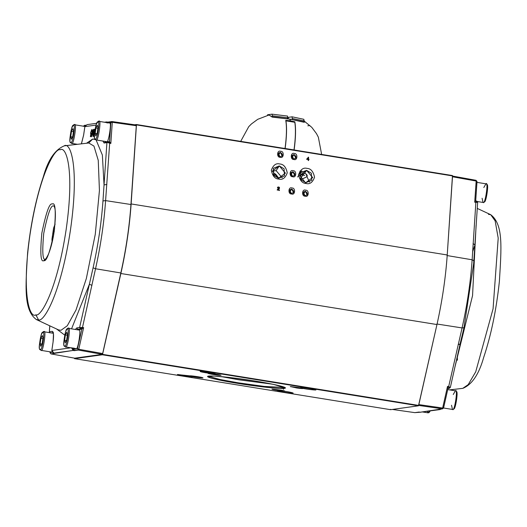 <?xml version="1.0" encoding="UTF-8"?>
<svg xmlns="http://www.w3.org/2000/svg" width="527" height="527" viewBox="0 0 527 527"><rect width="100%" height="100%" fill="white"/><g stroke="black" fill="none" stroke-linecap="round" stroke-linejoin="round"><path stroke-width="0.79" d="M304.158 121.282L304.665 122.066L289.995 119.168L289.837 119.491L289.995 119.168L304.112 122.264M289.995 119.168L290.351 120.775L294.856 121.803C295.983 128.548 295.739 137.929 294.132 149.951L297.393 150.518L294.132 149.951C295.739 137.929 295.983 128.548 294.856 121.803L290.351 120.775L289.995 119.168L271.807 116.763L268.987 115.005L272.189 117.106L289.995 119.168L289.837 119.491M285.035 148.482L281.53 147.955L285.035 148.482C286.642 136.46 286.886 127.079 285.759 120.34L290.351 120.775L285.759 120.34C286.886 127.079 286.642 136.46 285.035 148.482L284.903 148.858M293.882 150.307L294.013 149.931L285.147 148.502C286.701 136.803 286.971 127.587 285.944 120.848L285.944 120.848C286.971 127.587 286.701 136.803 285.147 148.502L285.015 148.877L285.147 148.502L294.013 149.931C295.575 138.239 295.838 129.016 294.817 122.284L294.856 121.803L294.797 122.231L285.911 120.788L294.817 122.284L285.917 120.788M294 150.327L294.132 149.951M268.974 115.005L272.156 116.882M272.189 117.106L271.807 116.763M307.814 125.815L309.856 125.531M285.911 120.788L285.786 121.151L285.911 120.788M294.817 122.284L285.944 120.848M308.209 159.194L308.308 157.731L307.149 159.022L308.209 159.194L306.997 159.24L308.209 159.194M308.4 160.616L308.934 159.549L308.473 159.477L308.618 157.382L306.589 159.174M308.064 159.411L306.997 159.24M136.381 124.524L136.447 124.886L452.541 175.919L452.476 175.557L136.381 124.524L131.137 203.942L447.232 254.976L452.476 175.557L452.541 175.919L136.447 124.886L136.401 124.524L134.642 124.761L136.381 124.524L452.489 175.557M390.56 409.321L390.626 409.683L390.56 409.321L390.626 409.683L418.478 405.803L102.383 354.77L102.561 354.375L102.383 354.77L418.478 405.803L418.655 405.408L102.561 354.375L418.655 405.408L436.962 324.546C442.199 301.101 445.625 277.913 447.232 254.976L131.137 203.942C129.53 226.88 126.105 250.068 120.867 273.513L436.962 324.546L120.867 273.513L102.561 354.375L120.867 273.513C126.105 250.068 129.53 226.88 131.137 203.942L136.447 124.886M390.619 409.683L74.524 358.65L102.383 354.77L74.531 358.65L390.626 409.683L74.531 358.65L74.465 358.288M279.303 190.583L279.33 190.201L277.676 189.931L279.494 188.383L279.435 187.428L278.427 186.933L277.452 187.711L277.775 187.111L277.452 187.711L279.027 187.513L277.222 190.003L279.448 190.359L277.222 190.003M279.363 188.567L277.545 187.401L279.363 188.567M277.722 188.04L277.94 187.592M278.882 187.737L277.136 189.951M279.007 188.877L277.821 189.713L279.475 189.977L279.448 190.359M274.159 175.886L275.489 173.936L273.098 174.351L275.489 173.936L274.159 175.886M278.921 178.324L275.489 173.936L278.921 178.324M282.208 177.79L276.115 170.623L272.393 171.097L276.115 170.623L282.208 177.79M304.356 173.291L300.285 178.548M299.863 171.15L301.352 171.012L297.696 176.993M299.679 175.491L304.566 173.317L306.602 170.333L300.621 172.704L301.029 179.779L305.779 182.671L311.76 180.3L311.352 173.225L306.602 170.333L304.566 173.317C306.852 174.253 307.656 175.372 306.991 176.69L309.501 182.197L306.991 176.69L300.95 179.674L306.991 176.69L306.068 173.923L304.566 173.317L299.711 175.451M306.602 170.333L312.695 177.553L305.779 182.671L306.068 183.488C309.797 184.522 312.623 182.441 314.533 177.23C313.354 171.519 310.871 168.574 307.076 168.396C303.341 167.362 300.522 169.45 298.611 174.661C299.791 180.366 302.274 183.31 306.068 183.488L299.685 175.451L306.602 170.333M278.487 178.264L284.468 175.893L284.066 168.818L279.317 165.926L276.115 170.623L279.317 165.926L273.335 168.297L273.737 175.379L278.487 178.264L278.776 179.081C282.512 180.122 285.331 178.034 287.241 172.823C286.069 167.112 283.579 164.167 279.791 163.989C276.056 162.955 273.236 165.043 271.326 170.254C272.499 175.959 274.982 178.903 278.776 179.081L272.393 171.044L279.317 165.926L285.41 173.146L278.487 178.264M280.087 156.815L282.248 155.959L280.384 152.362L278.216 155.544L280.384 152.362L278.223 153.219L280.239 157.257C283.882 158.91 284.422 150.874 280.641 151.328C276.998 149.675 276.458 157.711 280.239 157.257L280.087 156.815C277.4 154.879 277.498 153.397 280.384 152.362C283.078 154.299 282.979 155.781 280.087 156.815M305.061 195.715L307.221 194.858L305.357 191.261L303.19 194.443L305.357 191.261L303.196 192.118L305.212 196.156C308.855 197.809 309.395 189.773 305.614 190.227C301.971 188.574 301.431 196.611 305.212 196.156L305.061 195.715C302.373 193.778 302.472 192.296 305.357 191.261C308.051 193.198 307.952 194.68 305.061 195.715M291.418 193.514L293.579 192.658L291.714 189.055L289.547 192.236L291.714 189.055L289.554 189.911L291.569 193.949C295.212 195.603 295.752 187.566 291.971 188.02C288.328 186.367 287.788 194.404 291.569 193.949L291.418 193.514C288.724 191.578 288.822 190.095 291.714 189.055C294.409 190.991 294.303 192.48 291.418 193.514M292.577 176.268L294.738 175.412L292.874 171.809L290.706 174.99L292.874 171.809L290.713 172.665L292.729 176.703C296.372 178.357 296.912 170.32 293.124 170.774C289.488 169.121 288.948 177.158 292.729 176.703L292.577 176.268C289.883 174.332 289.982 172.843 292.874 171.809C295.561 173.745 295.463 175.234 292.577 176.268M293.73 159.022L295.891 158.166L294.033 154.563L291.859 157.744L294.033 154.563L291.872 155.419L293.888 159.457C297.531 161.11 298.065 153.074 294.283 153.528C290.64 151.875 290.1 159.912 293.888 159.457L293.73 159.022C291.042 157.086 291.141 155.597 294.033 154.563C296.721 156.499 296.622 157.988 293.73 159.022M272.064 389.117L281.141 390.171C284.929 390.896 285.634 391.212 283.262 391.113C289.158 391.745 296.912 393.676 291.056 393.056C287.795 392.971 274.91 390.639 278.104 390.718L279.903 390.757L278.104 390.718C274.91 390.639 287.795 392.971 291.056 393.056C296.912 393.676 289.158 391.745 283.262 391.113L279.903 390.757C274.567 389.993 271.952 389.44 272.064 389.117C271.952 389.44 274.567 389.993 279.903 390.757L283.262 391.113C285.634 391.212 284.929 390.896 281.141 390.171L271.925 389.157M283.262 391.113L284.718 391.047M303.097 388.485L302.906 388.379C303.368 388.742 301.332 388.61 296.793 387.991L290.443 386.561L296.793 387.991C301.332 388.61 303.368 388.742 302.906 388.379L290.305 386.601M208.435 373.32L209.746 373.34C203.27 372.424 200.062 371.759 200.122 371.351L211.017 372.629C215.471 373.498 216.169 373.854 213.106 373.696C216.169 373.854 215.471 373.498 211.017 372.629L200.122 371.351C200.062 371.759 203.27 372.424 209.746 373.34L213.106 373.696C220.181 374.783 222.242 375.31 219.285 375.29C216.426 375.191 205.787 373.261 208.435 373.32C205.787 373.261 216.426 375.191 219.285 375.29C222.242 375.31 220.181 374.783 213.106 373.696L208.297 373.36M219.285 375.29L221.09 375.25M192.559 376.765L192.23 376.601C193.034 377.075 190.721 376.943 185.293 376.212C179.799 375.362 177.237 374.789 177.606 374.486C177.237 374.789 179.799 375.362 185.293 376.212C190.721 376.943 193.034 377.075 192.23 376.601L190.056 375.876L192.23 376.601C195.629 377.404 205.57 378.426 202.375 377.642C201.933 377.207 189.865 375.474 190.056 375.876L177.441 374.539M202.711 377.806L202.375 377.642C205.57 378.426 195.629 377.404 192.23 376.601M300.627 387.582L302.906 388.379C306.674 389.308 318.94 390.612 315.238 389.69C314.909 389.196 300.37 387.095 300.627 387.582L300.627 387.582C300.37 387.095 314.909 389.196 315.238 389.69C318.94 390.612 306.674 389.308 302.906 388.379M315.581 389.861L315.238 389.69M213.106 373.696L215.082 373.636M291.056 393.056L293.058 392.997M285.041 387.516L264.185 386.416L238.145 382.8L220.352 379.578L208.086 376.153L220.352 379.578L238.145 382.8L264.185 386.416L285.041 387.516M255.028 381.041L228.013 377.306L214.008 376.067L207.566 376.39L210.471 377.879L218.679 379.888L237.98 383.412L266.043 387.266L280.107 388.439L285.469 387.892L273.553 384.407L255.028 381.041C266.497 382.786 290.331 387.404 284.54 388.366C277.709 389.163 248.764 385.257 237.98 383.412C226.511 381.667 202.684 377.049 208.468 376.087C215.299 375.29 244.245 379.196 255.028 381.041M190.056 375.876C189.865 375.474 201.933 377.207 202.375 377.642M177.606 374.486L190.102 376.074M290.443 386.561L300.779 387.852M308.598 159.622L308.545 160.399L308.137 160.333L308.19 159.556L306.714 159.319L308.427 157.105L308.624 159.259L309.085 159.332L308.598 159.622M293.888 159.457C290.1 159.912 290.64 151.875 294.283 153.528C298.065 153.074 297.531 161.11 293.888 159.457M292.729 176.703C288.948 177.158 289.488 169.121 293.124 170.774C296.912 170.32 296.372 178.357 292.729 176.703M291.569 193.949C287.788 194.404 288.328 186.367 291.971 188.02C295.752 187.566 295.212 195.603 291.569 193.949M305.212 196.156C301.431 196.611 301.971 188.574 305.614 190.227C309.395 189.773 308.855 197.809 305.212 196.156M280.239 157.257C276.458 157.711 276.998 149.675 280.641 151.328C284.422 150.874 283.882 158.91 280.239 157.257M278.776 179.081C274.982 178.903 272.499 175.959 271.326 170.254C273.236 165.043 276.056 162.955 279.791 163.989C283.579 164.167 286.069 167.112 287.241 172.823C285.331 178.034 282.512 180.122 278.776 179.081M306.068 183.488C302.274 183.31 299.791 180.366 298.611 174.661C300.522 169.45 303.341 167.362 307.076 168.396C310.871 168.574 313.354 171.519 314.533 177.23C312.623 182.441 309.797 184.522 306.068 183.488M277.775 187.111L279.178 187.177L279.494 188.383M300.377 174.76L304.764 175.465L300.377 174.76M302.123 171.229L301.352 171.012M452.541 175.919L447.232 254.976C445.625 277.913 442.199 301.101 436.962 324.546L418.478 405.803L390.626 409.683M53.728 353.057L51.83 350.455L70.776 347.82L51.804 350.468L53.075 342.043C53.906 335.403 53.642 331.832 52.285 331.331L49.413 331.733L49.815 325.831L49.413 331.733L52.285 331.331C53.642 331.832 53.906 335.403 53.075 342.043L51.83 350.455L53.978 353.103L73.088 350.442L71.455 347.721L73.088 350.442L72.845 347.892L73.088 350.442L74.241 350.653L73.734 349.249L77.462 348.729L73.734 349.249L73.984 348.057L73.734 349.249L74.241 350.653L78.404 350.073L78.76 349.276L78.404 350.073L102.304 354.348L78.404 350.073L73.088 350.442L50.967 353.894L74.742 358.189L102.304 354.348L102.66 353.551L78.76 349.276L83.641 327.629L82.482 327.445L95.539 268.75C100.65 245.793 104.01 223.079 105.598 200.609L109.675 143.272L105.598 200.609L130.946 204.516L105.598 200.609C104.01 223.079 100.65 245.793 95.539 268.75L120.835 272.966L95.539 268.75L82.482 327.445L83.641 327.629L78.76 349.276L102.66 353.551L120.835 272.966C125.973 249.903 129.346 227.084 130.946 204.516L136.302 125.716L112.277 122.29L110.835 143.456L107.238 142.494L108.384 141.644L109.497 141.822L109.32 142.553M436.923 324.006L462.08 327.932C467.199 304.975 470.552 282.261 472.146 259.791L447.028 255.549L472.146 259.791L475.868 202.394L474.715 202.21L476.158 181.044L452.39 176.749L476.158 181.044L474.715 202.21L475.664 200.958L474.715 202.21L475.868 202.394L472.146 259.791C470.552 282.261 467.199 304.975 462.08 327.932L436.923 324.006M448.675 386.568L462.08 327.932L448.675 386.568L447.522 386.383L448.675 386.568L448.997 388.327L447.93 388.155L448.997 388.327L448.675 386.568L450.302 387.464L448.971 388.353L450.302 387.464L448.675 386.568M418.741 404.591L442.64 408.03L447.522 386.383L442.64 408.03L418.741 404.591M439.281 409.571L438.121 409.407L442.285 408.827L418.392 405.382L442.285 408.827L442.64 408.03L443.576 407.839L442.64 408.03L442.601 408.827L443.576 407.839L448.075 388.017L443.589 407.918L442.601 408.827L420.171 412.233L439.281 409.571M392.365 409.439L414.848 412.641L419.011 412.061L420.171 412.233L414.848 412.641L392.365 409.439L414.821 412.641M457.443 360.211L457.271 356.641M462.778 388.353L468.226 384.611L475.729 371.785L493.068 308.815L498.206 238.118L495.143 220.859L490.723 214.693L495.143 220.859L498.206 238.118L493.068 308.815L475.729 371.785L468.226 384.611L462.778 388.353M476.092 225.312L472.554 295.601L454.926 367.049L472.554 295.601L476.092 225.312M474.023 258.256L473.641 263.796L463.977 327.715L473.641 263.796L473.859 260.812L472.146 259.791L473.859 260.812L473.641 263.796L473.938 259.594M447.957 388.544L449.307 388.353L447.97 388.491L449.307 388.353L450.328 387.437L460.064 344.256L458.167 344.48L460.045 344.105L462.752 332.978M488.476 214.357L490.723 214.693L477.245 208.402M474.531 246.063L472.594 251.866M476.975 181.657L475.69 201.024L477.014 181.552L476.046 180.313L476.975 181.657L476.033 180.313L452.258 176.018L476.046 180.313L476.988 181.44M448.029 388.103L447.522 386.383L448.029 388.103M442.285 408.827L438.121 409.407M460.064 344.256L463.977 327.715L462.08 327.932L463.977 327.715M474.708 244.785L473.068 243.553L474.708 244.785M477.646 202.296L475.868 202.394L477.646 202.296L476.645 201.103L477.587 202.473M473.859 260.812L477.653 202.355L476.652 201.103L475.868 202.394L476.645 201.103L475.578 200.932M419.011 412.061L420.25 412.239M420.171 412.233L439.979 409.565L441.29 409.005M75.374 329.467L76.751 327.926L79.617 327.524L89.379 284.257L71.56 328.855L89.379 284.257L93.081 267.835C98.101 245.292 101.395 222.987 102.963 200.932L104.043 184.937L102.363 155.03L96.112 139.978L102.363 155.03L104.043 184.937L102.963 200.932C101.395 222.987 98.101 245.292 93.081 267.835L79.617 327.524L76.751 327.926L77.713 329.27L77.054 329.744L80.585 328.874L77.713 329.27L76.751 327.926L75.374 329.467M64.676 335.067L56.554 328.973L64.676 335.067M53.899 205.998L53.484 205.985C50.954 204.858 47.707 213.982 43.734 233.369C42.028 252.446 42.661 261.03 45.632 259.139C42.661 261.03 42.028 252.446 43.734 233.369C47.707 213.982 50.954 204.858 53.484 205.985L53.899 205.998M53.978 206.011L53.873 205.965C55.915 208.428 55.882 217.849 53.767 234.212C52.265 242.842 50.394 249.706 48.155 254.811C46.488 257.986 45.533 259.436 45.282 259.159L43.86 260.628C40.684 262.644 40.012 253.494 41.831 233.178C46.06 212.526 49.525 202.803 52.219 204.002C55.388 201.986 56.066 211.136 54.241 231.452C50.012 252.104 46.554 261.827 43.86 260.628C46.554 261.827 50.012 252.104 54.241 231.452C56.066 211.136 55.388 201.986 52.219 204.002C49.525 202.803 46.06 212.526 41.831 233.178C40.012 253.494 40.684 262.644 43.86 260.628L45.632 259.139M35.856 314.83C40.651 317.412 56.85 290.904 66.119 229.798C74.887 168.759 66 145.748 60.223 149.8C55.421 147.217 39.222 173.726 29.96 234.831C21.185 295.871 30.072 318.881 35.856 314.83C30.072 318.881 21.185 295.871 29.96 234.831C39.222 173.726 55.421 147.217 60.223 149.8C66 145.748 74.887 168.759 66.119 229.798C56.85 290.904 40.651 317.412 35.856 314.83L38.524 319.849L36.277 319.514L38.524 319.849L35.856 314.83M58.583 329.922L61.007 330.284L67.285 325.758L76.033 309.955L86.356 278.48L95.282 234.251L99.432 190.53L98.253 160.34L93.944 146.078L88.767 142.988L93.944 146.078L98.253 160.34L99.432 190.53L95.282 234.251L86.356 278.48L76.033 309.955L67.285 325.758L61.007 330.284L58.583 329.922L36.277 319.514C23.412 309.784 25.619 286.187 27.608 252.874C30.612 224.495 35.856 199.107 43.346 176.71C47.964 159.951 54.953 149.661 64.314 145.841L88.767 142.988L92.66 139.056L86.533 143.245L92.66 139.056L88.76 142.988M64.222 145.854C70.308 141.585 79.682 165.84 70.434 230.2C60.664 294.626 43.583 322.57 38.524 319.849C43.583 322.57 60.664 294.626 70.434 230.2C79.682 165.84 70.308 141.585 64.222 145.854M95.585 139.635L92.66 139.056L95.585 139.635M104.616 141.355L105.15 142.026L104.616 141.355M105.947 141.915L105.756 141.539L105.947 141.915M109.55 141.842L108.259 141.631L109.675 143.272L108.384 141.644L106.922 142.626L104.05 143.028L105.36 142.046L104.05 143.028L102.936 141.078L104.05 143.028L107.238 142.494L110.835 143.456L109.464 141.816L110.861 122.541L108.443 122.883L110.861 122.541L109.55 141.842L110.835 143.456L112.277 122.29L110.861 122.541L111.836 121.559L110.861 122.541L112.277 122.29L112.165 121.559L112.277 122.29L136.302 125.716L136.177 124.985L112.152 121.559L136.177 124.985M84.992 126.144L83.977 126.289L84.992 126.144M53.141 332.695L51.336 332.945L53.141 332.695M52.476 333.13L53.247 333.018L52.476 333.13M50.072 351.832L50.025 352.55L52.331 352.227L50.025 352.55L50.072 351.832M78.194 329.928L81.817 329.046L80.585 328.874L79.617 327.524L80.585 328.874L81.817 329.046L78.194 329.928M77.462 348.729L81.916 328.993L77.462 348.729L78.404 350.073L77.462 348.729L78.76 349.276L77.462 348.729M106.79 121.968L107.989 122.139L107.139 123.061L107.989 122.139L106.79 121.968L106.276 122.534L106.79 121.968L106.27 121.961L105.334 122.376M51.83 350.495L53.075 342.043C53.53 334.862 53.53 331.687 53.056 332.517L53.385 332.682M52.285 331.331L53.253 332.675L52.285 331.331M49.413 331.733L49.683 332.675L49.354 331.905M108.127 141.638L105.36 142.046M106.922 142.626L108.233 141.651L106.922 142.626L104.043 184.937L106.876 184.43L104.043 184.937L106.922 142.626M81.375 143.851L83.615 135.057L84.88 126.658L83.641 135.05L81.441 143.845L83.635 135.077M84.887 126.638L96.019 125.083L84.887 126.638L87.021 124.642L84.873 126.684M84.715 125.38L83.424 126.361L84.399 125.38L85.71 125.195M74.709 358.182L50.954 353.894L50.025 352.55L50.967 353.894L55.131 353.314L53.978 353.103M50.045 351.825L50.012 352.767M50.935 353.887L74.722 358.189M83.641 327.629L81.916 328.993L83.641 327.629M82.482 327.445L80.736 328.868L82.482 327.445L79.893 327.656L80.736 328.868L79.617 327.524L82.482 327.445M91.975 285.351L89.379 284.257L91.975 285.351M95.539 268.75L93.081 267.835L95.539 268.75M105.598 200.609L102.963 200.932L105.598 200.609M106.757 121.961L104.386 122.224M92.08 133.173L91.566 136.664L90.387 136.658L90.901 133.166L90.387 136.658L91.566 136.664L92.08 133.173L91.514 133.081L90.993 136.572L91.514 133.081L92.08 133.173M92.291 129.728L92.541 133.107L92.291 129.728L91.718 129.635L91.968 133.015L91.718 129.635L92.291 129.728M94.175 129.458L93.424 134.872L94.175 129.458L93.608 129.365L93.029 135.479L94.386 129.26C93.747 136.572 92.093 136.737 93.608 129.365L93.411 129.398C91.56 138.1 93.938 137.606 94.583 129.234L92.904 136.289L93.411 129.398M94.089 135.591L93.556 136.381L93.2 135.828L93.556 136.381L94.089 135.591M53.879 353.09L53.866 353.09C53.477 353.637 52.792 352.761 51.804 350.468M93.503 135.492L93.424 134.872M93.2 135.828L93.556 136.381M95.15 129.326L94.386 129.26M94.471 136.137L93.898 136.045L94.913 129.187L93.898 136.045L94.662 136.111M94.386 134.062L94.096 136.019L94.386 134.062M91.013 133.324L90.44 133.232L91.718 129.635L90.44 133.232L90.901 133.166M53.056 238.085L54.61 228.415L53.056 238.085M51.949 239.232L52.101 242.446L51.949 239.232L53.576 228.184L51.949 239.232M55.085 223.975L53.576 228.184L53.029 233.962L53.576 228.184L55.085 223.975M55.039 224.509L53.576 228.184L55.039 224.509M422.628 411.976L428.141 412.845L429.551 411.014L428.141 412.845L427.219 411.337M429.189 412.068L430.216 410.922M453.253 394.525L455.348 390.836C458.259 387.193 454.531 412.41 452.601 409.446L452.601 409.446C454.531 412.41 458.259 387.193 455.348 390.836L455.48 390.836C456.033 390.211 456.586 391.469 457.12 394.624L455.203 406.429C454.307 408.781 453.398 409.782 452.476 409.439L451.52 405.243M453.648 408.662C455.387 411.33 458.74 388.636 456.118 391.917M483.819 187.526L485.914 183.844C488.825 180.201 485.097 205.418 483.167 202.447L483.167 202.447C485.097 205.418 488.825 180.201 485.914 183.844L486.046 183.844C486.599 183.218 487.152 184.476 487.686 187.632L485.769 199.437C484.873 201.788 483.964 202.79 483.042 202.447L482.086 198.251M484.214 201.663C485.953 204.338 489.306 181.644 486.684 184.918M42.97 332.55L43.972 331.753C43.636 330.982 42.72 332.01 41.218 334.829C37.509 352.207 39.953 348.657 40.968 350.356L41.093 350.363C43.03 353.327 46.751 328.11 43.84 331.753C46.751 328.11 43.03 353.327 41.093 350.363L51.429 352.049L52.021 351.772M41.093 350.363L40.322 349.282C37.707 352.563 41.053 329.862 42.792 332.537C45.414 329.256 42.061 351.957 40.322 349.282L41.093 350.363M40.322 349.282C42.061 351.957 45.414 329.256 42.792 332.537C41.053 329.862 37.707 352.563 40.322 349.282M42.977 338.084L42.18 343.452L40.763 346.285L40.144 343.736L40.935 338.367L42.351 335.534L42.977 338.084L42.351 335.534L40.935 338.367L40.144 343.736L40.763 346.285L42.18 343.452L42.977 338.084M41.896 344.019L40.144 343.736L41.896 344.019M42.885 338.683L40.935 338.367L42.885 338.683M68.306 328.347L68.431 328.347C68.102 327.577 67.186 328.604 65.684 331.424C61.969 348.802 64.413 345.251 65.427 346.957L65.559 346.957C67.489 349.928 71.211 324.704 68.306 328.347C71.211 324.704 67.489 349.928 65.559 346.957L76.02 348.643C77.95 351.614 81.672 326.391 78.767 330.04M65.559 346.957L64.781 345.877C62.166 349.157 65.519 326.457 67.258 329.131C69.874 325.851 66.521 348.551 64.781 345.877L65.559 346.957M64.781 345.877C66.521 348.551 69.874 325.851 67.258 329.131C65.519 326.457 62.166 349.157 64.781 345.877M67.436 334.678L66.646 340.047L65.229 342.879L64.604 340.33L65.394 334.961L66.81 332.135L67.436 334.678L66.81 332.135L65.394 334.961L64.604 340.33L65.229 342.879L66.646 340.047L67.436 334.678M66.356 340.613L64.604 340.33L66.356 340.613M67.351 335.277L65.394 334.961L67.351 335.277M97.996 122.152L98.997 121.355C98.668 120.584 97.752 121.612 96.25 124.431C92.535 141.809 94.979 138.258 95.993 139.958L96.125 139.965C98.055 142.929 101.777 117.712 98.872 121.355C101.777 117.712 98.055 142.929 96.125 139.965L106.586 141.651C108.516 144.622 112.238 119.398 109.333 123.041M96.125 139.965L95.347 138.884C92.732 142.165 96.085 119.464 97.824 122.139C100.44 118.858 97.087 141.559 95.347 138.884L96.125 139.965M95.347 138.884C97.087 141.559 100.44 118.858 97.824 122.139C96.085 119.464 92.732 142.165 95.347 138.884M98.002 127.686L97.212 133.054L95.795 135.887L95.17 133.338L95.967 127.969L97.376 125.136L98.002 127.686L97.376 125.136L95.967 127.969L95.17 133.338L95.795 135.887L97.212 133.054L98.002 127.686M96.922 133.621L95.17 133.338L96.922 133.621M97.917 128.285L95.967 127.969L97.917 128.285M77.476 144.306L71.534 143.364L77.476 144.306M74.406 124.761C77.317 121.118 73.596 146.335 71.659 143.364C73.596 146.335 77.317 121.118 74.406 124.761L74.538 124.761C74.202 123.99 73.286 125.011 71.784 127.837C68.075 145.215 70.519 141.658 71.534 143.364L77.403 144.312M71.659 143.364L70.888 142.29C68.273 145.571 71.619 122.87 73.358 125.545C75.98 122.264 72.627 144.965 70.888 142.29L71.659 143.364M70.888 142.29C72.627 144.965 75.98 122.264 73.358 125.545C71.619 122.87 68.273 145.571 70.888 142.29M73.543 131.091L72.746 136.46L71.329 139.286L70.71 136.743L71.501 131.375L72.917 128.542L73.543 131.091L72.917 128.542L71.501 131.375L70.71 136.743L71.329 139.286L72.746 136.46L73.543 131.091M72.462 137.027L70.71 136.743L72.462 137.027M73.451 131.684L71.501 131.375L73.451 131.684M292.116 116.816L292.241 118.509L304.211 120.946L303.809 119.293L292.116 116.816L288.592 117.31L288.085 118.832L288.592 117.31L292.116 116.816L303.809 119.293L304.072 121.882L304.211 120.946L292.241 118.509L292.116 116.816M271.972 114.155L272.373 115.802L287.689 117.771L287.564 116.085L271.972 114.155L267.525 114.774L271.972 114.155L287.564 116.085L287.544 118.753L287.689 117.771L272.373 115.802L271.972 114.155M292.096 119.484L292.241 118.509L292.096 119.484M287.676 117.534L288.467 117.607L287.676 117.534M287.439 118.371L288.17 118.265L287.439 118.371M272.228 116.77L272.373 115.802L272.228 116.77M238.915 379.809L221.307 376.614L238.915 379.809L272.255 384.137L238.915 379.809M239.864 378.788L248.691 380.053L239.864 378.788M271.945 116.744L289.969 119.135L304.547 122.007M304.191 121.065L311.793 127.343L316.47 133.608L318.348 137.198L321.641 154.431M240.701 141.361L248.731 126.684L251.419 123.964L257.716 119.326L268.987 115.005M283.552 388.452L283.427 389.315M449.61 389.888L462.877 388.34C472.034 384.532 478.957 374.256 483.654 357.497C491.144 335.1 496.388 309.711 499.392 281.332C501.381 248.013 503.588 224.423 490.723 214.693M419.228 412.081L414.835 412.641M477.225 201.36L475.611 200.932M420.21 412.239L420.73 412.239M107.771 122.126L111.836 121.559M84.854 126.664L83.615 135.057M83.411 126.289L84.399 125.38M49.986 352.655L50.954 353.894M107.897 141.644L108.259 141.631M84.854 126.645L87.021 124.642L96.718 123.292M49.775 332.847L49.347 331.845L49.755 325.805M54.992 353.294L53.866 353.09M93.47 136.381L92.904 136.289M430.289 410.908L429.011 412.621L428.01 412.845M447.719 389.585L455.48 390.836M443.563 408.003L452.476 409.439M476.955 182.375L486.046 183.844M477.403 201.538L483.042 202.447M53.306 333.262L43.972 331.753M78.892 330.04L68.431 328.347M109.458 123.048L98.997 121.355M84.999 126.447L74.538 124.761"/></g></svg>
